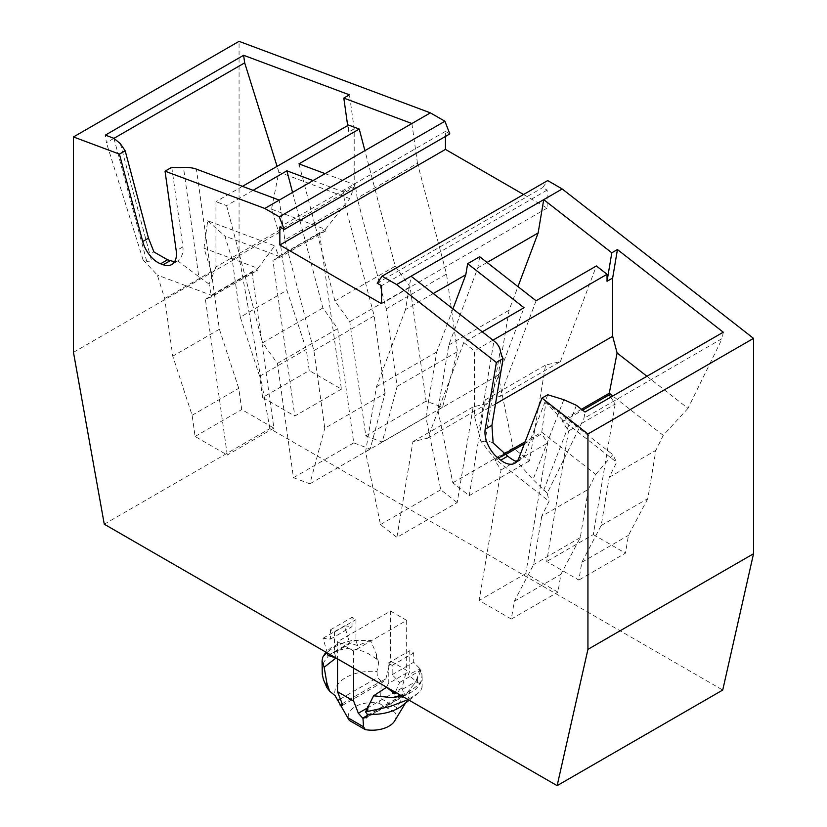 <?xml version="1.0" encoding="UTF-8"?>
<svg xmlns="http://www.w3.org/2000/svg" width="827" height="827" viewBox="0 0 827 827"><rect width="100%" height="100%" fill="white"/><g stroke="black" fill="none" stroke-linecap="round" stroke-linejoin="round"><path stroke-width="0.62" stroke-dasharray="4.13 3.1" d="M523.563 194.5L547.143 208.104L547.143 190.107L542.76 187.574L547.681 180.575M104.274 524.204L269.871 428.593L722.726 690.049M269.871 428.593L239.065 256.721L239.065 41.35M449.826 133.922L445.453 131.39L445.453 136.445M445.453 131.39L279.857 227.001M547.143 190.107L381.547 285.708M547.143 208.104L381.547 303.716M73.469 352.333L239.065 256.721M120.329 143.66L151.103 259.068C151.62 261.766 150.152 262.49 146.71 261.249L143.092 259.895L157.337 275.071L164.687 298.557L172.771 356.158L192.122 415.257L195.1 436.47L227.26 455.046L205.396 299.26L211.361 296.924L257.993 270.005L257.91 268.32L211.288 295.239L209.045 284.116L211.671 278.006L196.392 169.132M211.361 296.924L211.288 295.239L157.337 275.071M203.959 248.162L207.722 220.757L274.709 245.795L257.91 268.32L203.959 248.162L211.309 271.638L219.393 329.239L238.745 388.339L241.722 409.561L273.882 428.128L252.018 272.341L257.993 270.005M195.1 436.47L241.722 409.561M273.882 428.128L227.26 455.046M259.647 376.264L240.295 317.175L286.917 290.256L306.269 349.356L309.246 370.568L262.624 397.487L259.647 376.264L306.269 349.356M242.445 186.344L215.94 201.643L215.94 266.925L354.204 187.098L349.759 198.635L278.875 172.14L271.483 209.169L278.833 232.656L286.917 290.256M240.295 317.175L232.211 259.575L224.861 236.088L278.802 256.256L278.885 257.941L272.92 260.278L319.542 233.359L341.406 389.145L309.246 370.568M319.542 233.359L325.507 231.022L325.425 229.337L278.802 256.256L274.709 245.795M271.483 209.169L325.425 229.337L349.759 198.635M278.885 257.941L325.507 231.022M341.406 389.145L294.784 416.053L272.92 260.278M262.624 397.487L294.784 416.053M232.211 259.575L278.833 232.656M207.722 220.757L224.861 236.088M215.94 266.925L211.671 278.006M325.104 173.639L355.341 184.938L343.277 191.895L345.128 205.086L284.839 239.892L279.257 200.103M298.95 163.86L334.914 301.018L349.769 321.651L365.803 435.912L382.229 442.052L397.125 386.467L386.23 308.885L357.192 198.118L355.341 184.938M386.23 308.885L446.518 274.078L417.48 163.312L357.192 198.118M334.914 301.018L395.203 266.211L364.903 150.659M395.203 266.211L410.058 286.845L426.091 401.105L442.517 407.246L457.414 351.661L446.518 274.078M411.887 123.523L417.48 163.312M347.671 125.59L348.58 132.051L348.58 125.063M354.204 187.098L354.204 128.805L349.439 94.836M354.204 128.805L348.58 132.051M278.875 172.14L277.066 166.351M313.04 180.596L343.277 191.895M253.103 190.334L226.608 205.634L215.94 201.643M113.961 138.326L106.414 142.678L105.349 135.111M143.092 259.895L106.414 142.678M151.103 259.068C150.256 254.985 151.207 252.617 153.956 251.956M164.687 298.557L211.309 271.638M397.125 386.467L457.414 351.661M284.839 239.892L313.888 350.658L324.773 428.241L385.062 393.435L370.165 449.02L353.749 442.879L337.705 328.608L322.861 307.975L292.562 192.422M226.608 205.634L262.572 342.791L277.417 363.415L293.461 477.686L309.877 483.826L324.773 428.241M209.045 284.116L198.79 276.652L183.46 167.447M171.768 167.292L182.932 246.87C183.501 252.897 181.764 257.569 177.722 260.887L174.518 261.839M177.722 260.887L198.79 276.652M205.396 299.26L252.018 272.341M219.393 329.239L172.771 356.158M192.122 415.257L238.745 388.339M262.572 342.791L322.861 307.975M345.128 205.086L374.176 315.852L385.062 393.435M309.877 483.826L370.165 449.02M293.461 477.686L353.749 442.879M277.417 363.415L337.705 328.608M313.888 350.658L374.176 315.852M382.229 442.052L442.517 407.246M349.769 321.651L410.058 286.845M365.803 435.912L426.091 401.105M536.082 300.77L500.118 396.391L560.406 361.585L545.562 365.069L529.528 460.825L513.102 447.996L498.205 375.22L509.091 310.208L517.971 286.618M560.406 361.585L596.37 265.963M500.118 396.391L485.273 399.875L469.24 495.631L452.814 482.803L437.917 410.027L448.803 345.014L477.851 267.783L479.701 256.732M452.814 482.803L513.102 447.996M437.917 410.027L498.205 375.22M448.803 345.014L509.091 310.208M487.051 262.479L477.851 267.783M433.265 293.533L405.509 309.556L411.091 276.218M482.296 331.823L463.74 342.533L474.398 350.865L474.398 416.146L478.668 432.159L493.946 340.931M492.954 340.155L474.398 350.865M463.74 342.533L427.776 438.165L412.921 441.649L396.888 537.395L457.176 502.589L473.209 406.843L488.064 403.359L524.029 307.727M405.509 309.556L376.461 386.778L365.575 451.79L380.461 524.576L396.888 537.395M427.776 438.165L488.064 403.359M452.948 308.905L436.749 351.971L425.864 416.984L440.75 489.77L457.176 502.589M412.921 441.649L473.209 406.843M365.575 451.79L425.864 416.984M380.461 524.576L440.75 489.77M376.461 386.778L436.749 351.971M646.931 376.275L687.992 408.342L722.198 338.553L583.934 418.379L584.999 412.032M723.263 332.206L722.198 338.553M568.552 430.95L546.688 561.492L578.848 580.058L581.826 562.277L601.177 525.538L609.261 477.262L616.611 462.262L562.66 420.137L562.577 421.729L568.552 430.95L615.174 404.041L610.729 397.167M562.577 421.729L582.611 410.161M615.174 404.041L593.31 534.573L546.688 561.492M687.992 408.342L663.233 435.343L655.883 450.343L647.799 498.619L601.177 525.538M647.799 498.619L628.448 535.358L625.47 553.149L578.848 580.058M581.826 562.277L628.448 535.358M663.233 435.343L612.807 395.968M593.31 534.573L625.47 553.149M524.39 443.779L541.685 433.793L541.768 432.201L595.709 474.336L588.359 489.326L541.737 516.244L549.087 501.255L547.257 493.233L583.934 418.379M609.261 477.262L655.883 450.343M595.709 474.336L612.848 454.654L616.611 462.262M541.737 516.244L533.653 564.521L514.301 601.26L511.324 619.051L479.164 600.474L501.028 469.943L495.063 460.711L495.135 459.119L480.601 440.894L478.668 432.159M495.063 460.711L505.679 454.581M581.474 409.272L562.66 420.137L545.861 402.335L541.768 432.201L525.155 441.794M504.542 453.692L495.135 459.119L549.087 501.255M588.359 489.326L580.275 537.602L560.923 574.341L557.946 592.132L525.786 573.566L547.65 443.024L541.685 433.793M545.861 402.335L612.848 454.654M495.487 403.969L474.398 416.146M517.061 461.394L521.527 459.254L523.915 456.39L524.452 455.243L518.684 458.572M547.257 493.233L533.022 479.567L516.823 461.456M547.753 394.768L524.452 455.243M493.14 442.993C489.481 441.246 486.741 440.863 484.942 441.856L500.263 350.348M480.601 440.894L484.942 441.856M514.301 601.26L560.923 574.341M511.324 619.051L557.946 592.132M580.275 537.602L533.653 564.521M501.028 469.943L516.058 461.259M517.909 460.194L547.65 443.024M525.786 573.566L479.164 600.474M485.273 399.875L545.562 365.069M469.24 495.631L529.528 460.825M377.174 283.175L542.76 187.574M390.592 611.07L406.667 620.353L353.615 650.983L337.54 641.7L390.592 611.07L390.592 661.083L406.667 670.366L401.953 688.043L404.238 694.432L396.722 707.643L380.647 698.36L378.911 703.208A23.869 13.78 -0 0 0 355.217 706.672A23.869 13.78 -0 0 0 349.221 720.348M402.025 705.741A37.339 21.554 -0 0 0 407.349 699.952A37.339 21.554 -0 0 0 409.117 690.028L414.637 683.567L417.377 682.471L420.809 683.96L422.132 686.979L421.181 689.666L418.255 693.067L408.156 699.642M322.054 670.914L323.791 662.2L328.95 655.077L337.127 650.353L347.361 648.585L354.452 649.092L362.216 651.056L368.222 653.599L376.44 658.84L378.652 662.789L376.978 671.472A37.339 21.554 -0 0 0 335.09 695.662M378.652 662.789L376.44 654.126L370.61 640.439L351.847 640.543A53.435 30.847 -0 0 0 326.841 652.699M328.04 655.387L349.583 642.951L357.564 645.598L370.61 640.439M357.564 645.598L355.961 640.088L355.961 619.619L352.044 617.356L352.044 626.639L344.59 625.812L349.583 642.951M327.337 652.979L323.047 638.248L330.5 639.075L330.5 629.792L334.418 632.055L334.418 652.524L355.961 640.088M334.418 652.524L336.01 657.982M376.978 671.472L377.474 677.571L381.247 681.159L380.647 698.36M342.161 703.725L381.247 681.159L384.11 681.324L385.878 678.76L390.592 661.083M378.911 703.208L394.986 712.492L396.722 707.643M394.644 720.968A23.869 13.78 -0 0 0 394.986 712.492M366.733 717.205L406.429 694.287L405.199 695.3L404.238 694.432L366.93 715.975M406.429 694.287L409.117 690.028M406.667 620.353L406.667 670.366M337.54 641.7L337.54 658.871M353.615 650.983L353.615 668.154M386.654 687.227L388.245 683.598L409.789 671.162L408.187 674.822L416.167 681.396L421.16 670.015L413.707 662.241L413.707 652.958L409.789 650.694L409.789 671.162M401.984 696.076L409.479 693.326L415.061 689.821L419.155 685.573L421.543 680.786L422.028 674.894L420.044 668.981L408.187 674.822M420.044 668.981L417.377 677.758L414.637 683.567M417.377 677.758L417.377 682.471M388.245 683.598L388.245 663.13L392.163 665.394L392.163 674.677L399.617 682.451L395.327 692.23M396.309 692.799L416.167 681.396M400.495 695.218A53.435 30.847 -0 0 0 421.543 680.786M399.617 682.451L421.16 670.015M392.163 674.677L413.707 662.241M392.163 665.394L413.707 652.958M388.245 663.13L409.789 650.694M351.847 640.543L336.868 644.678L330.852 647.923L325.869 652.131M323.047 638.248L344.59 625.812M330.5 639.075L352.044 626.639M330.5 629.792L352.044 617.356M334.418 632.055L355.961 619.619M376.44 658.84L376.44 654.126M113.93 138.316L146.71 261.249M182.932 246.87L176.213 250.757M576.419 405.333L543.639 490.411M563.797 399.699L533.022 479.567M340.342 699.001L377.474 677.571M381.495 681.293L385.878 678.76M367.043 708.201L401.953 688.043M366.981 715.665L404 694.287M177.102 261.435L171.747 264.526M520.193 460.163L514.942 463.192M409.158 700.221L416.498 694.535M405.457 703.084L407.349 699.952M342.14 705.555L384.11 681.324M405.612 695.176L366.134 717.97M422.142 676.703L422.142 686.699"/><path stroke-width="1.24" d="M430.381 112.854L411.887 123.523L343.815 98.082L349.439 94.836L243.614 55.285L105.349 135.111L113.93 138.316L120.329 143.66L125.177 150.803L119.419 154.122L73.469 136.951L239.065 41.35L430.381 112.854L444.916 121.238L279.319 216.85L284.24 229.524L279.857 227.001L279.857 245.009L381.547 303.716L381.547 285.708L377.174 283.175L382.084 276.177L396.619 284.571L496.365 362.464L485.201 429.151A22.732 13.129 60 0 0 498.236 458.179L500.79 460.174A22.732 13.129 60 0 0 514.942 463.192A22.732 13.129 60 0 0 518.684 458.572L541.985 398.097L587.935 433.979L587.935 649.35L557.129 785.65L722.726 690.049L753.531 553.749L753.531 338.377L562.215 188.97L547.681 180.575L382.084 276.177M279.319 216.85L264.785 208.456L165.038 171.179L176.213 250.757A22.732 13.129 -120 0 1 171.747 264.526A22.732 13.129 -120 0 1 163.167 264.733L160.624 263.782A22.732 13.129 -120 0 1 142.72 241.515L119.419 154.122M73.469 136.951L73.469 352.333L104.274 524.204L557.129 785.65M444.916 121.238L449.826 133.922L284.24 229.524M445.453 136.445L445.453 149.398L523.563 194.5M411.887 123.523L264.785 208.456M279.257 200.103L196.392 169.132A22.732 10.648 -8 0 0 183.46 167.447A54.572 25.554 172 0 1 171.768 167.292L165.038 171.179M125.177 150.803L148.488 238.186L142.72 241.515M364.903 150.659L359.238 129.053L298.95 163.86L325.104 173.639M343.815 98.082L347.671 125.59M359.238 129.053L348.58 125.063L242.445 186.344M243.614 55.285L244.678 62.852L113.961 138.326M277.066 166.351L244.678 62.852M292.562 192.422L286.897 170.817L313.04 180.596M286.897 170.817L253.103 190.334M174.518 261.839L167.55 259.781L153.956 251.956L148.488 238.186M445.453 149.398L279.857 245.009M753.531 553.749L587.935 649.35M541.985 398.097L547.753 394.768L563.797 399.699L576.419 405.333L584.999 412.032L723.263 332.206L617.428 249.558L611.804 252.804L543.721 199.638L562.215 188.97M753.531 338.377L587.935 433.979M396.619 284.571L411.091 276.218L493.946 340.931A22.732 15.206 -170.5 0 1 500.263 350.348A54.572 36.491 9.5 0 0 503.085 358.587L496.365 362.464M411.091 276.218L543.721 199.638L538.139 232.976L487.051 262.479M482.296 331.823L524.029 307.727L467.648 263.699L479.701 256.732L536.082 300.77L596.37 265.963L607.039 274.285L492.954 340.155M611.804 252.804L607.039 281.273L607.039 274.285M517.971 286.618L538.139 232.976M467.648 263.699L465.797 274.75L433.265 293.533M465.797 274.75L452.948 308.905M646.931 376.275L617.107 352.984L612.662 336.32L612.662 278.017L607.039 281.273M612.662 278.017L617.428 249.558M610.729 397.167L609.21 394.81L609.282 393.218L581.474 409.272M582.611 410.161L609.21 394.81M612.807 395.968L609.282 393.218L617.107 352.984M505.679 454.581L524.39 443.779M525.155 441.794L504.542 453.692M612.662 336.32L495.487 403.969M503.085 358.587L491.92 425.264L493.14 442.993L507.716 456.173C511.737 459.295 514.776 461.052 516.823 461.456L517.061 461.394M516.058 461.259L517.909 460.194M408.156 699.642L389.755 706.62L365.555 711.902L367.219 714.218A37.339 21.554 -0 0 0 402.025 705.741L409.158 700.221M326.82 682.771L329.57 691.124L326.82 687.485L326.82 682.771L324.153 667.265L336.01 657.982M326.82 687.485L323.398 679.484L322.251 674.119L322.054 660.928L324.153 667.265M367.219 714.218L366.733 717.205L362.96 718.27L363.549 726.799L365.296 729.631L349.221 720.348L335.09 695.662L329.57 691.124M365.296 729.631A23.869 13.78 -0 0 0 394.644 720.968L405.457 703.084M366.134 717.97L366.733 717.205M337.54 658.871L337.54 691.713L342.254 703.953L342.14 705.555L339.959 704.986L342.161 703.725M347.474 717.516L363.549 726.799M366.93 715.975L362.712 718.125L366.981 715.665M337.54 691.713L353.615 700.996L358.329 713.236L362.712 718.125M353.615 668.154L353.615 700.996M365.555 711.902L373.597 695.807L392.36 697.637L401.984 696.076M386.654 687.227L373.597 695.807M367.767 706.403L367.767 711.117M386.643 687.258L394.624 693.832L396.309 692.799M395.327 692.23L394.624 693.832M392.36 697.637A53.435 30.847 -0 0 0 400.495 695.218M327.337 652.979L328.04 655.387L336.02 658.034M326.841 652.699A53.435 30.847 -0 0 0 322.664 657.393L322.054 660.928M325.869 652.131L322.664 657.393M167.55 259.781L160.624 263.782M170.093 260.732L163.167 264.733M507.716 456.173L500.79 460.174M505.163 454.188L498.236 458.179M491.92 425.264L485.201 429.151M337.778 700.49L340.342 699.001M340.207 705.131L342.254 703.953M358.329 713.236L367.043 708.201"/></g></svg>
